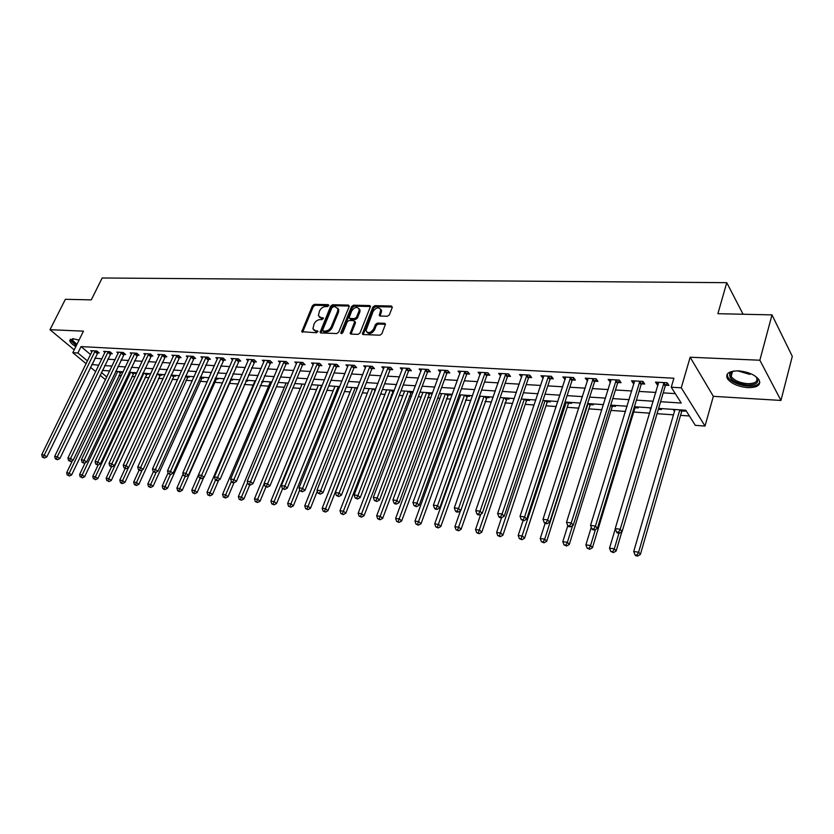 <?xml version="1.0" encoding="UTF-8"?>
<svg xmlns="http://www.w3.org/2000/svg" width="834" height="834" viewBox="0 0 834 834"><rect width="100%" height="100%" fill="white"/><g stroke="black" fill="none" stroke-linecap="round" stroke-linejoin="round"><path stroke-width="1.25" d="M328.752 305.651L328.242 304.65L314.335 304.347L312.458 305.703L301.772 331.671L316.503 332.776L317.91 331.213L315.513 330.723L312.906 328.825L314.084 323.946C315.471 321.226 317.504 319.776 320.173 319.578L321.987 319.631L323.383 318.088L320.996 317.608L318.369 315.7L319.537 310.915C320.923 308.226 322.946 306.766 325.614 306.558L327.418 306.599L328.752 305.651M738.486 370.869C728.979 370.942 725.267 373.528 727.363 378.615C731.22 383.619 738.007 386.632 747.733 387.633C757.408 387.654 761.171 385.047 759.034 379.804C755.072 374.779 748.223 371.808 738.486 370.869M79.032 340.126L72.985 338.698L69.722 340.616C70.16 342.388 72.193 344.4 75.811 346.631M387.362 316.242L389.363 314.825L392.251 307.506L391.407 306.026L374.852 305.671L372.892 307.068L362.352 333.85L363.249 334.559L379.866 335.195L381.868 333.777L385.506 324.072L384.568 323.311L377.427 323.092L375.446 324.499L373.684 328.909C370.682 333.068 368.096 333.683 365.938 330.764L373.059 311.52C376.103 307.371 378.678 306.766 380.804 309.716L379.314 315.315L380.231 316.044L387.362 316.242M771.992 314.887L792.3 356.347L780.947 400.445L759.857 360.225L771.992 314.887L717.886 313.699L726.758 282.674L102.175 277.983L91.281 299.875L65.375 299.302L49.988 329.711L83.463 331.15L72.819 352.678L77.906 352.98L81.054 346.59L673.903 378.219L671.255 387.226L681.263 387.8L705.022 426.059L695.306 425.33L685.788 410.255L658.61 408.399M759.857 360.225L690.156 357.233L681.263 387.8M349.185 306.526L348.414 305.088L332.63 304.744L330.723 306.109L320.089 332.339L320.913 332.943L336.738 333.548L338.677 332.161L349.185 306.526M353.491 305.202L369.65 305.557L370.557 306.255L360.017 332.964L358.036 334.361L351.062 334.1L350.186 333.423L354.544 322.08L353.762 320.6L349.185 320.464L347.236 321.851L342.784 332.756L340.814 333.266L340.877 332.683L351.552 306.589L353.491 305.202L354.335 306.151L370.494 306.516L369.65 305.557M49.988 329.711L74.216 349.853M81.054 346.59L90.604 354.596M94.857 358.161L101.904 358.839M107.763 359.193L115.123 359.642M121.013 359.996L128.572 360.455M134.503 360.809L142.249 361.278M148.223 361.643L156.177 362.133M162.192 362.498L170.355 362.988M176.412 363.353L184.783 363.864M190.882 364.229L199.482 364.76M205.623 365.125L214.463 365.667M220.635 366.043L229.704 366.585M235.928 366.97L245.248 367.533M251.514 367.909L261.084 368.492M267.391 368.878L277.222 369.472M283.57 369.858L293.672 370.473M300.073 370.859L310.446 371.484M316.889 371.881L327.543 372.527M334.038 372.923L344.995 373.58M351.531 373.976L362.79 374.664M369.379 375.06L380.95 375.769M387.591 376.165L399.486 376.885M406.179 377.291L418.407 378.031M425.142 378.448L437.735 379.209M444.512 379.616L457.459 380.408M464.298 380.815L477.611 381.628M484.502 382.045L498.2 382.879M505.143 383.296L519.248 384.151M526.233 384.578L540.755 385.454M547.802 385.881L562.752 386.788M569.851 387.226L585.239 388.154M592.39 388.592L608.247 389.551M615.461 389.989L631.797 390.979M639.053 391.417L655.889 392.439M663.207 392.887L675.29 393.617M97.547 352.897L99.225 352.99L96.88 350.999L90.687 350.655L91.99 351.76M110.578 353.637L112.288 353.731L109.942 351.729L103.645 351.375L104.969 352.511M123.828 354.387L125.569 354.492L123.224 352.469L116.823 352.104L118.178 353.272M137.308 355.159L139.08 355.263L136.755 353.22L130.229 352.855L131.605 354.054M151.037 355.941L152.841 356.045L150.516 353.981L143.875 353.616L145.272 354.846M165.007 356.733L166.842 356.837L164.517 354.763L157.762 354.387L159.19 355.659M179.216 357.546L181.093 357.65L178.778 355.565L171.898 355.18L173.357 356.483M193.697 358.37L195.594 358.474L193.3 356.368L186.295 355.982L187.775 357.327M208.437 359.204L210.377 359.318L208.083 357.192L200.952 356.796L202.453 358.182M223.449 360.059L225.42 360.173L223.147 358.036L215.881 357.63L217.403 359.058M238.732 360.934L240.745 361.049L238.482 358.881L231.081 358.474L232.634 359.944M254.318 361.82L256.361 361.935L254.109 359.756L246.572 359.339L248.157 360.851M270.185 362.717L272.28 362.842L270.039 360.642L262.356 360.215L263.971 361.789M286.364 363.645L288.491 363.76L286.271 361.549L278.441 361.112L280.078 362.738M302.857 364.583L305.025 364.708L302.815 362.467L294.84 362.029L296.508 363.707M319.672 365.542L321.882 365.667L319.693 363.405L311.551 362.957L313.25 364.698M336.811 366.512L339.073 366.637L336.894 364.364L328.596 363.905L330.327 365.709M354.304 367.513L356.608 367.638L354.45 365.344L345.985 364.875L347.747 366.741M372.141 368.524L374.487 368.659L372.35 366.345L363.718 365.865L365.511 367.794M390.343 369.556L392.731 369.691L390.625 367.356L381.805 366.866L383.64 368.878M408.91 370.619L411.36 370.755L409.265 368.399L400.268 367.898L402.144 369.983M427.873 371.693L430.365 371.839L428.301 369.462L419.116 368.951L421.024 371.12M447.233 372.798L449.776 372.944L447.743 370.536L438.361 370.015L440.3 372.287M466.998 373.924L469.594 374.07L467.593 371.641L458.012 371.109L459.982 373.476M487.181 375.071L489.839 375.227L487.859 372.777L478.08 372.235L480.103 374.674M507.812 376.249L510.533 376.405L508.573 373.924L498.576 373.371L500.671 375.842M528.892 377.448L531.665 377.604L529.746 375.112L519.53 374.539L521.698 377.041M550.43 378.678L553.276 378.834L551.389 376.311L540.943 375.727L543.184 378.261M572.458 379.929L575.366 380.096L573.511 377.541L562.835 376.947L565.15 379.512M594.986 381.211L597.947 381.378L596.143 378.803L585.218 378.198L587.616 380.794M618.025 382.525L621.059 382.691L619.297 380.096L608.111 379.47L610.592 382.097M641.596 383.859L644.703 384.036L642.983 381.419L631.546 380.773L633.287 383.39L634.111 383.432M665.72 385.235L668.899 385.412L667.221 382.764L655.514 382.108L657.213 384.755L658.172 384.808M118.939 375.55L121.316 375.717M131.908 376.468L135.004 376.687M145.085 377.406L148.932 377.677M158.502 378.355L163.12 378.688M172.148 379.324L177.559 379.71M186.024 380.304L192.268 380.752M200.15 381.305L207.259 381.816M214.526 382.326L222.522 382.889M229.162 383.359L238.065 383.994M244.352 384.443L253.192 385.068M260.239 385.569L268.6 386.163M276.45 386.715L284.29 387.268M292.963 387.883L300.282 388.404M309.81 389.082L316.576 389.561M326.991 390.291L333.183 390.729M344.515 391.532L350.103 391.928M362.394 392.804L367.356 393.158M380.638 394.096L384.954 394.399M391.323 394.857L392.553 394.941M399.257 395.42L402.895 395.67M409.317 396.129L411.516 396.286M418.272 396.765L421.201 396.974M427.665 397.432L430.886 397.662M437.683 398.141L439.872 398.298M446.388 398.756L450.662 399.059M457.512 399.549L458.929 399.642M465.497 400.111L470.866 400.487M477.767 400.977L478.382 401.018M485.002 401.488L491.507 401.957M504.904 402.905L512.608 403.447M525.232 404.344L534.177 404.98M545.999 405.814L556.236 406.544M567.214 407.315L578.806 408.139M588.887 408.858L601.887 409.775M611.041 410.422L625.51 411.454M633.694 412.027L649.696 413.164M657.046 413.685L673.465 414.842M680.544 415.353L689.395 415.978M120.596 372.36L122.264 372.475L121.378 371.724M133.555 373.246L135.264 373.371L134.378 372.61M146.742 374.153L148.473 374.278L147.597 373.517M160.159 375.081L161.921 375.196L161.035 374.435M173.795 376.019L175.588 376.134L174.713 375.363M187.681 376.968L189.506 377.093L188.63 376.311M201.807 377.938L203.663 378.063L202.787 377.281M216.183 378.928L218.07 379.053L217.205 378.261M230.81 379.929L232.738 380.064L231.873 379.262M245.853 380.971L247.667 381.096L246.812 380.283M261.74 382.055L262.877 382.139L262.053 381.346M368.941 389.124L368.43 388.592M392.96 391.073L394.013 391.146M386.507 390.385L385.944 389.78M410.943 392.314L412.966 392.449M404.417 391.667L403.823 391M413.059 392.199L412.517 391.594M429.291 393.575L431.71 393.742L430.928 392.856M422.692 392.97L422.046 392.251M448.004 394.857L450.475 395.024L449.703 394.138M441.342 394.315L440.644 393.512M467.113 396.171L469.625 396.338L468.864 395.441M460.368 395.691L459.617 394.816M486.608 397.505L489.172 397.682L488.422 396.776M506.509 398.881L509.126 399.059L508.386 398.141M526.827 400.268L529.507 400.456L528.777 399.538M547.584 401.696L550.315 401.884L549.606 400.956M568.788 403.156L571.582 403.343L570.883 402.405M590.451 404.646L593.308 404.844L592.62 403.896M612.594 406.168L615.513 406.367L614.835 405.407M635.237 407.722L638.219 407.93L637.562 406.961M626.959 406.742L626.595 406.21M649.571 407.784L651 408.806M658.38 409.317L661.425 409.525L660.789 408.545M673.08 409.379L674.758 410.432M682.056 410.943L685.173 411.152L684.547 410.172M743.094 314.251L726.758 282.674M690.156 357.233L713.341 396.327L780.947 400.445M713.341 396.327L705.022 426.059M660.591 401.707L681.242 403.041L671.255 387.226M91.771 364.489L98.829 365.198M104.688 365.584L112.048 366.063M117.938 366.439L125.486 366.929M131.418 367.314L139.174 367.825M145.147 368.211L153.102 368.732M159.117 369.118L167.28 369.65M173.336 370.046L181.718 370.588M187.817 370.984L196.428 371.547M202.568 371.943L211.398 372.517M217.58 372.913L226.66 373.507M232.884 373.913L242.204 374.518M248.469 374.925L258.05 375.55M264.357 375.957L274.188 376.593M280.547 377.01L290.649 377.666M297.06 378.083L307.433 378.751M313.886 379.178L324.551 379.866M331.046 380.294L342.013 381.002M348.56 381.43L359.819 382.16M366.418 382.587L378 383.338M384.641 383.776L396.546 384.547M403.239 384.985L415.488 385.777M422.233 386.215L434.827 387.039M441.613 387.476L454.572 388.321M461.421 388.759L474.754 389.624M481.645 390.072L495.365 390.969M502.308 391.417L516.434 392.334M523.429 392.793L537.972 393.731M545.019 394.19L559.989 395.17M567.099 395.629L582.507 396.63M589.669 397.099L605.557 398.131M612.771 398.6L629.128 399.663M636.405 400.132L653.262 401.227M77.906 352.98L87.507 360.945M105.491 379.72L100.038 375.206M95.712 371.63L90.426 367.252M86.152 363.718L72.819 352.678M101.362 372.464L106.804 376.978M651.271 407.899L634.393 406.742M627.105 406.241L610.728 405.126M603.503 404.636L587.605 403.552M580.443 403.062L565.004 402.009M557.894 401.519L542.913 400.497M535.855 400.018L521.302 399.027M514.297 398.548L500.16 397.578M493.207 397.109L479.477 396.171M472.576 395.702L459.232 394.784M452.382 394.315L439.414 393.429M432.617 392.97L420.013 392.105M413.268 391.646L401.018 390.812M394.315 390.354L382.399 389.541M375.759 389.092L364.166 388.3M357.567 387.852L346.298 387.08M339.751 386.632L328.784 385.881M322.278 385.433L311.603 384.714M305.15 384.266L294.767 383.557M288.366 383.119L278.254 382.431M271.894 382.003L262.064 381.326M255.746 380.898L246.166 380.241M192.591 492.758L194.749 493.686L192.591 492.758L191.799 490.163L239.89 379.814L230.57 379.178M224.346 378.751L215.266 378.136M209.084 377.708L200.243 377.104M194.103 376.687L185.492 376.103M179.393 375.686L171.012 375.112M164.955 374.695L156.792 374.143M150.777 373.726L142.812 373.184M136.839 372.777L129.093 372.245M123.151 371.849L115.603 371.328M109.713 370.932L102.353 370.421M320.089 332.339L320.61 332.891M95.18 358.432L92.094 364.76M479.738 397.036L480.03 396.202M650.218 408.754L650.489 407.847M673.705 410.37L673.976 409.442M480.071 374.664L480.718 372.881M500.546 375.832L501.286 373.705M521.458 377.02L522.261 374.695M542.84 378.24L543.632 375.884M564.701 379.48L565.483 377.093M587.042 380.752L587.824 378.344M609.904 382.055L610.676 379.616M633.287 383.39L634.048 380.919M657.213 384.755L657.963 382.253M319.453 317.181L321.861 318.546L320.996 317.608M323.352 318.588L321.861 318.546M314.001 330.295L316.388 331.651L315.513 330.723M317.89 331.703L316.388 331.651M328.773 305.578L315.189 305.275L313.313 306.631L302.606 332.245M348.414 305.088L349.258 306.036L333.485 305.692L331.578 307.058L320.923 332.943M333.277 306.735L331.942 307.694L322.685 329.983L323.206 331.015L325.135 331.077C327.845 330.9 329.899 329.43 331.296 326.678L337.614 311.384L337.916 308.799L335.205 306.776L333.277 306.735M322.987 330.973L324.072 331.932L323.206 331.015M337.687 308.184L338.771 309.737L338.468 312.323L332.161 327.606C330.764 330.358 328.711 331.828 326 332.005L324.072 331.932M354.93 321.601L355.399 323.029L351.01 334.09M354.335 306.151L352.396 307.538L341.711 333.694M358.943 311.238L359.204 309.164C357.098 306.37 354.586 307.006 351.646 311.061L349.133 317.796L349.999 318.463L354.575 318.598L356.525 317.201L358.943 311.238L359.788 312.197L360.048 310.112L359.047 308.674M349.675 318.411L350.853 319.412L349.999 318.463M359.788 312.197L357.369 318.15L355.42 319.547L350.853 319.412M380.627 309.143L381.628 310.686L380.127 316.044M366.981 332.286C369.42 334.517 371.943 333.715 374.529 329.868L373.684 328.909M384.568 323.311L385.402 324.28L378.271 324.051L376.28 325.458L374.529 329.868M391.407 306.026L392.23 306.995L375.686 306.631L373.726 308.027L363.176 334.559M72.464 460.608L66.647 472.795L69.222 473.149L71.651 474.921L121.128 371.703M68.346 475.328L69.316 476.037L68.346 475.328L69.222 473.149L117.709 371.474M67.314 475.182L66.647 472.795M71.651 474.921L69.316 476.037M95.191 350.906L44.275 455.051L41.7 454.718L92.355 350.749M98.193 352.115L46.819 456.896L44.275 455.051L43.399 457.282L42.367 457.147L44.421 458.022L43.399 457.282M44.421 458.022L46.819 456.896M41.7 454.718L42.367 457.147M85.204 462.724L79.584 474.588L82.201 474.953L84.63 476.735L134.097 372.589M81.315 477.142L82.285 477.861L81.315 477.142L82.201 474.953L130.677 372.36M80.262 476.996L79.584 474.588M84.63 476.735L82.285 477.861M98.151 464.892L92.751 476.412L95.41 476.787L97.839 478.58L147.284 373.496M94.503 478.997L95.483 479.717L94.503 478.997L95.41 476.787L143.865 373.257M93.439 478.852L92.751 476.412M97.839 478.58L95.483 479.717M111.485 466.79L106.147 478.278L108.858 478.653L111.276 480.457L160.701 374.403M107.93 480.884L108.91 481.604L107.93 480.884L108.858 478.653L157.282 374.174M106.856 480.728L106.147 478.278M111.276 480.457L108.91 481.604M108.222 351.635L57.306 456.73L54.679 456.396L105.345 351.468M111.235 352.834L59.84 458.585L57.306 456.73L56.41 458.981L55.367 458.846L57.431 459.722L56.41 458.981M57.431 459.722L59.84 458.585M54.679 456.396L55.367 458.846M121.483 352.365L70.577 458.439L67.898 458.095L118.553 352.209M124.506 353.574L73.1 460.305L70.577 458.439L69.66 460.712L68.596 460.566L70.681 461.452L69.66 460.712M70.681 461.452L73.1 460.305M67.898 458.095L68.596 460.566M134.972 353.126L84.078 460.18L81.357 459.826L131.991 352.959M138.006 354.314L86.6 462.057L84.078 460.18L83.15 462.474L82.066 462.328L84.161 463.224L83.15 462.474M84.161 463.224L86.6 462.057M81.357 459.826L82.066 462.328M125.11 468.572L119.783 480.165L122.546 480.551L124.954 482.365L174.348 375.342M121.608 482.803L120.503 482.646L121.472 483.376L122.577 483.522L121.608 482.803L128.499 467.561M120.503 482.646L119.783 480.165M124.954 482.365L122.577 483.522M148.713 353.887L97.828 461.953L95.055 461.598L145.669 353.72M151.746 355.076L100.351 463.85L97.828 461.953L96.89 464.257L95.774 464.111L97.891 465.018L96.89 464.257M97.891 465.018L100.351 463.85M95.055 461.598L95.774 464.111M76.53 345.182L71.849 340.866L72.714 338.687M73.069 338.698L72.798 340.47L76.947 344.348M70.254 339.219L70.536 340.439L76.311 345.63M755.614 376.374C760.128 381.93 757.428 384.839 747.504 385.089C734.848 383.15 728.916 379.272 729.729 373.434L733.784 371.036M733.013 371.266L731.001 372.871L731.137 376.457C734.222 380.481 739.664 382.889 747.452 383.671C755.187 383.671 758.2 381.576 756.49 377.385L756.188 376.926M727.133 374.268L727.863 377.197C731.679 382.18 738.424 385.162 748.088 386.152C754.426 386.371 758.346 385.089 759.857 382.285M139.101 470.168L133.669 482.094L136.474 482.479L138.882 484.314L188.234 376.29M135.525 484.752L134.399 484.596L136.484 485.482L135.525 484.752L142.218 469.844M134.399 484.596L133.669 482.094M138.882 484.314L136.484 485.482M153.373 471.71L147.806 484.054L150.662 484.45L153.06 486.295L202.36 377.249M149.693 486.743L148.546 486.587L150.652 487.473L149.693 486.743L156.187 472.18M148.546 486.587L147.806 484.054M153.06 486.295L150.652 487.473M168.082 472.857L162.203 486.055L165.111 486.462L167.498 488.317L216.746 378.229M164.121 488.766L162.964 488.609L163.912 489.349L165.08 489.506L164.121 488.766L170.428 474.504M162.964 488.609L162.203 486.055M167.498 488.317L165.08 489.506M183.126 473.879L176.871 488.088L179.831 488.505L182.208 490.371L231.383 379.23M178.82 490.83L177.642 490.663L178.591 491.414L179.779 491.58L178.82 490.83L185.138 476.433M177.642 490.663L176.871 488.088M182.208 490.371L179.779 491.58M191.799 490.163L194.822 490.58L197.189 492.467L203.684 477.507M193.801 492.936L200.16 478.32M197.189 492.467L194.749 493.686M162.682 354.669L111.839 463.756L109.014 463.391L159.586 354.492M165.726 355.847L114.352 465.664L111.839 463.756L110.88 466.081L109.744 465.935L111.881 466.842L110.88 466.081M111.881 466.842L114.352 465.664M109.014 463.391L109.744 465.935M176.912 355.461L126.101 465.591L123.224 465.226L173.764 355.284M179.967 356.629L128.603 467.52L126.101 465.591L125.121 467.947L123.974 467.791L126.132 468.708L125.121 467.947M126.132 468.708L128.603 467.52M123.224 465.226L123.974 467.791M191.393 356.264L140.633 467.467L137.704 467.082L188.192 356.087M194.458 357.432L143.135 469.396L140.633 467.467L139.643 469.834L138.475 469.678L140.644 470.605L139.643 469.834M140.644 470.605L143.135 469.396M137.704 467.082L138.475 469.678M206.144 357.088L155.447 469.375L152.466 468.989L202.881 356.9M209.219 358.245L157.939 471.325L155.447 469.375L154.436 471.763L153.237 471.606L155.426 472.544L154.436 471.763M155.426 472.544L157.939 471.325M152.466 468.989L153.237 471.606M221.166 357.922L170.543 471.314L167.498 470.929L217.841 357.734M224.252 359.068L173.024 473.285L170.543 471.314L169.51 473.733L168.291 473.576L170.501 474.515L169.51 473.733M170.501 474.515L173.024 473.285M167.498 470.929L168.291 473.576M255.006 380.846L207.02 492.279L210.105 492.706L212.462 494.593L218.685 480.071M209.053 495.073L207.822 494.906L210.001 495.834L209.053 495.073L215.568 479.967M207.822 494.906L207.02 492.279M212.462 494.593L210.001 495.834M236.47 358.776L185.93 473.295L182.834 472.899L233.082 358.589M239.556 359.913L188.401 475.276L185.93 473.295L184.877 475.734L183.636 475.568L185.867 476.527L184.877 475.734M185.867 476.527L188.401 475.276M182.834 472.899L183.636 475.568M270.414 381.899L222.532 494.426L225.67 494.864L228.016 496.772L233.979 482.698M224.607 497.252L223.356 497.085L225.545 498.013L224.607 497.252L231.383 481.416M223.356 497.085L222.532 494.426M228.016 496.772L225.545 498.013M252.066 359.642L201.62 475.317L198.461 474.911L248.615 359.454M255.162 360.768L204.08 477.309L201.62 475.317L200.546 477.778L199.284 477.611L200.264 478.414L201.526 478.57L200.546 477.778M201.526 478.57L204.08 477.309M198.461 474.911L199.284 477.611M286.104 382.973L238.347 496.626L241.537 497.064L243.872 498.982L249.773 484.888M240.453 499.483L239.181 499.305L241.391 500.244L240.453 499.483L247.646 482.511M239.181 499.305L238.347 496.626M243.872 498.982L241.391 500.244M267.954 360.528L217.622 477.382L214.39 476.965L264.43 360.33M271.06 361.643L220.061 479.394L217.622 477.382L216.527 479.863L215.235 479.696L216.215 480.499L217.507 480.665L216.527 479.863M217.507 480.665L220.061 479.394M214.39 476.965L215.235 479.696M302.085 384.057L254.464 498.857L257.716 499.316L260.041 501.244L265.942 486.962M256.611 501.745L255.308 501.568L257.539 502.516L256.611 501.745L264.222 483.605M255.308 501.568L254.464 498.857M260.041 501.244L257.539 502.516M284.144 361.424L233.937 479.477L230.643 479.06L280.558 361.226M287.261 362.529L285.906 364.354L236.366 481.51L233.937 479.477L232.822 481.989L231.508 481.812L232.477 482.625L233.791 482.792L232.822 481.989M233.791 482.792L236.366 481.51M230.643 479.06L231.508 481.812M318.369 385.172L270.894 501.14L274.219 501.599L276.523 503.548L282.58 488.672M273.093 504.059L271.759 503.872L274.011 504.841L273.093 504.059L321.663 385.391M271.759 503.872L270.894 501.14M276.523 503.548L274.011 504.841M300.647 362.352L250.586 481.625L247.229 481.197L296.998 362.144M303.774 363.436L302.388 365.302L252.994 483.668L250.586 481.625L249.439 484.158L248.105 483.981L249.064 484.794L250.408 484.971L249.439 484.158M250.408 484.971L252.994 483.668M247.229 481.197L248.105 483.981M334.966 386.309L287.647 503.465L291.045 503.934L293.328 505.904L299.719 490.006M289.888 506.415L288.533 506.228L290.805 507.197L289.888 506.415L338.323 386.538M288.533 506.228L287.647 503.465M293.328 505.904L290.805 507.197M317.483 363.29L267.568 483.814L264.138 483.376L313.751 363.082M320.61 364.354L319.203 366.262L269.966 485.868L267.568 483.814L266.4 486.368L265.035 486.191L267.37 487.192L266.4 486.368M267.37 487.192L269.966 485.868M264.138 483.376L265.035 486.191M351.885 387.456L304.744 505.842L308.205 506.321L310.477 508.292L317.306 491.059M307.037 508.823L305.651 508.625L307.944 509.616L307.037 508.823L355.305 387.695M305.651 508.625L304.744 505.842M310.477 508.292L307.944 509.616M369.128 388.634L322.185 508.26L325.719 508.75L327.971 510.742L375.581 389.541M324.52 511.284L323.112 511.086L325.427 512.076L324.52 511.284L372.621 388.873M323.112 511.086L322.185 508.26M327.971 510.742L325.427 512.076M386.715 389.832L339.98 510.731L343.587 511.232L345.818 513.233L393.565 390.302M342.367 513.786L340.929 513.577L343.264 514.588L342.367 513.786L390.27 390.083M340.929 513.577L339.98 510.731M345.818 513.233L343.264 514.588M404.646 391.063L358.151 513.254L361.831 513.765L364.041 515.777L411.558 391.532M360.58 516.34L359.11 516.131L361.466 517.143L360.58 516.34L408.274 391.313M359.11 516.131L358.151 513.254M364.041 515.777L361.466 517.143M422.942 392.314L376.687 515.829L380.45 516.35L382.639 518.383L429.906 392.783M379.178 518.946L377.677 518.738L380.054 519.759L379.178 518.946L426.643 392.564M377.677 518.738L376.687 515.829M382.639 518.383L380.054 519.759M441.613 393.585L395.629 518.456L399.465 518.988L401.623 521.031L448.629 394.065M398.162 521.615L396.63 521.396L399.027 522.428L398.162 521.615L445.387 393.846M396.63 521.396L395.629 518.456M401.623 521.031L399.027 522.428M460.66 394.889L414.967 521.135L418.877 521.677L421.024 523.742L467.738 395.368M417.553 524.336L415.989 524.117L418.418 525.159L417.553 524.336L464.517 395.149M415.989 524.117L414.967 521.135M421.024 523.742L418.418 525.159M480.092 396.213L434.722 523.877L438.726 524.44L440.832 526.515L487.233 396.703M437.37 527.119L435.765 526.89L438.215 527.943L437.37 527.119L484.033 396.484M435.765 526.89L434.722 523.877M440.832 526.515L438.215 527.943M460.451 510.794L454.905 526.681L458.992 527.255L461.077 529.34L507.145 398.058M457.605 529.955L455.979 529.726L458.45 530.789L457.605 529.955L503.965 397.839M455.979 529.726L454.905 526.681M461.077 529.34L458.45 530.789M334.642 364.239L284.894 486.045L281.402 485.596L330.837 364.031M337.791 365.292L336.342 367.252L287.282 488.119L284.894 486.045L283.716 488.62L282.319 488.443L284.665 489.454L283.716 488.62M284.665 489.454L287.282 488.119M281.402 485.596L282.319 488.443M352.146 365.219L302.596 488.328L299.02 487.869L348.268 365M355.305 366.251L353.824 368.253L304.952 490.413L302.596 488.328L301.387 490.924L299.959 490.746L302.325 491.758L301.387 490.924M302.325 491.758L304.952 490.413M299.02 487.869L299.959 490.746M370.004 366.209L320.663 490.653L317.014 490.183L366.053 365.99M373.173 367.231L371.662 369.274L322.998 492.758L320.663 490.653L319.422 493.28L317.962 493.092L320.36 494.124L319.422 493.28M320.36 494.124L322.998 492.758M317.014 490.183L317.962 493.092M388.227 367.221L339.104 493.03L335.383 492.55L384.193 367.002M391.396 368.221L389.864 370.317L341.429 495.146L339.104 493.03L337.843 495.677L336.352 495.49L338.771 496.532L337.843 495.677M338.771 496.532L341.429 495.146M335.383 492.55L336.352 495.49M406.825 368.263L357.953 495.459L354.148 494.969L402.707 368.034M410.005 369.233L408.431 371.38L360.246 497.585L357.953 495.459L356.66 498.138L355.138 497.94L357.588 498.993L356.66 498.138M357.588 498.993L360.246 497.585M354.148 494.969L355.138 497.94M425.809 369.316L377.197 497.929L373.319 497.429L421.597 369.087M428.999 370.265L427.394 372.464L379.48 500.087L377.197 497.929L375.884 500.64L374.33 500.442L376.801 501.505L375.884 500.64M376.801 501.505L379.48 500.087M373.319 497.429L374.33 500.442M445.189 370.4L396.869 500.463L392.908 499.952L440.894 370.16M448.39 371.318L446.743 373.58L399.121 502.641L396.869 500.463L395.524 503.204L393.94 502.996L394.847 503.861L396.431 504.07L395.524 503.204M396.431 504.07L399.121 502.641M392.908 499.952L393.94 502.996M464.976 371.505L416.979 503.058L412.924 502.537L460.597 371.255M468.197 372.381L466.508 374.716L419.21 505.248L416.979 503.058L415.613 505.821L413.987 505.613L416.5 506.697L415.613 505.821M416.5 506.697L419.21 505.248M412.924 502.537L413.987 505.613M485.2 372.631L437.537 505.706L433.388 505.175L480.718 372.381M488.432 373.476L486.691 375.873L439.737 507.906L437.537 505.706L436.14 508.5L434.483 508.281L435.358 509.167L437.016 509.376L436.14 508.5M437.016 509.376L439.737 507.906M433.388 505.175L434.483 508.281M480.78 514.203L475.536 529.548L479.717 530.122L481.771 532.238L526.348 401.06L527.463 399.444M478.299 532.863L476.631 532.624L479.123 533.708L478.299 532.863L524.315 399.225M476.631 532.624L475.536 529.548M481.771 532.238L479.123 533.708M505.852 373.778L458.564 508.417L454.322 507.864L501.276 373.517M509.094 374.591L507.322 377.051L460.733 510.637L458.564 508.417L457.126 511.242L455.437 511.013L456.302 511.899L458.002 512.128L457.126 511.242M458.002 512.128L460.733 510.637M454.322 507.864L455.437 511.013M501.568 517.716L496.626 532.478L500.9 533.062L502.923 535.188L547.104 402.499L548.23 400.862M499.451 535.835L497.742 535.595L500.264 536.679L499.451 535.835L545.102 400.654M497.742 535.595L496.626 532.478M502.923 535.188L500.264 536.679M526.963 374.956L480.071 511.179L475.734 510.627L522.293 374.695M530.226 375.727L528.391 378.261L482.208 513.421L480.071 511.179L478.601 514.036L476.871 513.807L477.726 514.703L479.456 514.932L478.601 514.036M479.456 514.932L482.208 513.421M475.734 510.627L476.871 513.807M523.054 520.635L518.185 535.47L522.553 536.074L524.544 538.211L568.308 403.969L569.434 402.311M521.083 538.868L519.332 538.618L521.875 539.723L521.083 538.868L566.338 402.103M519.332 538.618L518.185 535.47M524.544 538.211L521.875 539.723M548.543 376.155L502.078 514.015L497.637 513.442L543.768 375.884M551.816 376.885L549.94 379.501L504.174 516.277L502.078 514.015L500.577 516.903L498.795 516.673L499.639 517.57L501.422 517.799L500.577 516.903M501.422 517.799L504.174 516.277M497.637 513.442L498.795 516.673M545.061 523.512L540.244 538.524L544.706 539.15L546.666 541.308L589.972 405.46L591.108 403.792M543.205 541.975L541.412 541.714L543.987 542.83L543.205 541.975L544.706 539.15L588.043 403.583M541.412 541.714L540.244 538.524M546.666 541.308L543.987 542.83M570.612 377.385L524.596 516.924L520.051 516.329L565.713 377.114M573.886 378.063L571.957 380.763L526.661 519.196L524.596 516.924L523.064 519.832L521.24 519.603L523.888 520.739L523.064 519.832M523.888 520.739L526.661 519.196M520.051 516.329L521.24 519.603M567.798 525.733L562.804 541.662L567.381 542.298L569.288 544.466L612.114 406.992L613.251 405.303M565.827 545.144L564.003 544.894L566.599 546.009L565.827 545.144L567.381 542.298L572.583 525.618M564.003 544.894L562.804 541.662M569.288 544.466L566.599 546.009M593.172 378.636L547.657 519.884L542.997 519.29L588.168 378.365M596.466 379.272L594.486 382.055L549.679 522.188L547.657 519.884L546.082 522.835L544.216 522.595L545.029 523.512L546.895 523.752L546.082 522.835M546.895 523.752L549.679 522.188M542.997 519.29L544.216 522.595M591.275 527.297L585.885 544.863L590.576 545.509L592.442 547.709L634.747 408.556L635.894 406.846M588.992 548.397L587.115 548.136L589.742 549.272L588.992 548.397L590.576 545.509L595.455 529.475M587.115 548.136L585.885 544.863M592.442 547.709L589.742 549.272M616.253 379.929L571.259 522.928L566.495 522.313L611.134 379.637M619.568 380.502L617.525 383.369L573.239 525.243L571.259 522.928L569.653 525.91L567.745 525.66L568.538 526.588L570.446 526.838L569.653 525.91M570.446 526.838L573.239 525.243M566.495 522.313L567.745 525.66M658.318 409.4L659.048 408.431M615.294 528.808L609.518 548.146L614.314 548.814L616.149 551.013L621.862 531.727M612.698 551.722L610.78 551.451L613.428 552.608L612.698 551.722L614.314 548.814L618.964 533.176M610.78 551.451L609.518 548.146M616.149 551.013L613.428 552.608M639.866 381.242L595.445 526.046L590.555 525.41L634.632 380.95M643.202 381.753L641.096 384.724L597.384 528.381L595.445 526.046L593.798 529.058L591.838 528.808L592.62 529.736L594.569 529.986L593.798 529.058M594.569 529.986L597.384 528.381M590.555 525.41L591.838 528.808M675.019 409.515L633.715 551.503L638.625 552.181L640.408 554.412L681.566 411.798L682.723 410.047M636.967 555.131L635.008 554.85L635.727 555.746L637.687 556.017L636.967 555.131L638.625 552.181L679.804 409.848M635.008 554.85L633.715 551.503M640.408 554.412L637.687 556.017M664.041 382.587L620.225 529.236L615.221 528.589L658.672 382.285M667.388 383.025L665.219 386.111L622.112 531.592L620.225 529.236L618.526 532.29L616.524 532.019L617.285 532.957L619.287 533.228L618.526 532.29M619.287 533.228L622.112 531.592M615.221 528.589L616.524 532.019M328.836 305.307L328.242 304.65M317.931 331.432L317.327 330.796M323.404 318.317L322.81 317.66M302.732 331.703L301.856 330.796M313.313 306.631L312.458 305.703M315.189 305.275L314.335 304.347M321.048 332.401L320.173 331.473M331.578 307.058L330.723 306.109M333.485 305.692L332.63 304.744M326 332.005L325.135 331.077M332.161 327.606L331.296 326.678M338.468 312.323L337.614 311.384M351.135 333.537L350.28 332.599M355.399 323.029L354.544 322.08M341.742 333.621L340.877 332.683M352.396 307.538L351.552 306.589M355.42 319.547L354.575 318.598M357.369 318.15L356.525 317.201M380.241 315.523L379.407 314.564M381.378 312.677L380.544 311.707M376.28 325.458L375.446 324.499M378.271 324.051L377.427 323.092M363.301 333.996L362.446 333.047M373.726 308.027L372.892 307.068M375.686 306.631L374.852 305.671M120.169 372.986L118.438 371.526M120.461 372.517L119.366 371.589M95.066 351.062L97.411 353.053M94.753 351.541L97.109 353.522M133.127 373.882L131.407 372.412M133.43 373.413L132.325 372.475M146.315 374.789L144.595 373.309M146.617 374.32L145.523 373.371M159.721 375.717L158.012 374.226M160.024 375.237L158.929 374.289M108.097 351.792L110.442 353.793M107.784 352.271L110.13 354.273M121.347 352.532L123.693 354.554M121.045 353.011L123.39 355.034M134.847 353.282L137.183 355.326M134.535 353.772L136.87 355.805M173.368 376.655L171.658 375.154M173.67 376.176L172.575 375.217M148.577 354.054L150.902 356.108M148.264 354.544L150.589 356.598M749.954 374.424L737.631 370.838M740.373 371.015L749.818 373.319M187.243 377.614L185.544 376.103M187.546 377.135L186.462 376.165M201.369 378.594L200.097 377.448M201.672 378.104L200.587 377.135M215.735 379.585L214.943 378.865M216.048 379.095L215.193 378.313M162.547 354.825L164.871 356.9M162.234 355.326L164.559 357.39M176.777 355.628L179.081 357.713M176.454 356.128L178.768 358.213M191.257 356.431L193.561 358.537M190.944 356.942L193.238 359.037M206.008 357.254L208.292 359.381M205.685 357.765L207.979 359.881M221.031 358.099L223.303 360.236M220.708 358.61L222.991 360.747M236.324 358.943L238.597 361.101M236.012 359.464L238.274 361.622M251.92 359.819L254.172 361.998M251.597 360.34L253.849 362.519M267.808 360.705L270.049 362.894M267.485 361.237L269.726 363.426M283.998 361.612L286.229 363.822M283.675 362.144L285.906 364.354M300.501 362.529L302.711 364.76M300.177 363.071L302.388 365.302M339.542 387.132L339.011 386.58M317.327 363.468L319.526 365.719M317.003 364.01L319.203 366.262M357.14 388.936L355.982 387.737M357.379 388.321L356.879 387.8M374.862 390.593L373.288 388.915M375.185 390.041L374.185 388.978M392.501 391.813L390.938 390.124M392.814 391.261L391.824 390.187M410.484 393.054L408.941 391.354M410.797 392.501L409.817 391.417M428.822 394.326L427.3 392.606M429.145 393.763L428.176 392.668M447.545 395.618L446.034 393.888M447.858 395.045L446.899 393.94M466.633 396.932L465.153 395.191M466.957 396.358L466.008 395.253M486.128 398.287L484.669 396.525M486.451 397.703L485.524 396.577M506.029 399.663L504.591 397.881M506.353 399.069L505.435 397.943M334.497 364.427L336.665 366.699M334.163 364.979L336.342 367.252M352 365.407L354.158 367.7M351.667 365.959L353.824 368.253M369.858 366.397L371.985 368.711M369.525 366.96L371.662 369.274M388.071 367.419L390.187 369.754M387.747 367.982L389.864 370.317M406.669 368.451L408.764 370.807M406.335 369.024L408.431 371.38M425.653 369.514L427.717 371.891M425.319 370.087L427.394 372.464M445.033 370.598L447.076 372.996M444.699 371.182L446.743 373.58M464.83 371.703L466.842 374.122M464.496 372.287L466.508 374.716M485.044 372.829L487.025 375.269M484.71 373.423L486.691 375.873M526.348 401.06L524.93 399.267M526.671 400.466L525.774 399.33M505.696 373.976L507.656 376.447M505.362 374.581L507.322 377.051M547.104 402.499L545.707 400.685M547.427 401.894L546.541 400.747M526.807 375.154L528.735 377.656M526.473 375.769L528.391 378.261M568.308 403.969L566.943 402.134M568.632 403.354L567.756 402.197M548.386 376.363L550.273 378.876M548.053 376.978L549.94 379.501M589.972 405.46L588.627 403.625M590.295 404.844L589.44 403.677M570.446 377.594L572.301 380.137M570.112 378.219L571.957 380.763M612.114 406.992L610.801 405.136M612.437 406.377L611.603 405.188M593.005 378.855L594.819 381.419M592.672 379.491L594.486 382.055M634.747 408.556L634.121 407.638M635.07 407.93L634.351 406.877M616.086 380.137L617.858 382.733M615.753 380.784L617.525 383.369M639.699 381.461L641.429 384.078M639.365 382.108L641.096 384.724M681.566 411.798L680.346 409.88M681.889 411.152L681.117 409.932M663.874 382.806L665.553 385.454M663.53 383.463L665.219 386.111M302.273 332.193L301.772 331.671M338.771 309.737L337.916 308.799M350.76 334.048L350.186 333.423M355.493 322.226L354.638 321.278M360.048 310.112L359.204 309.164M379.897 315.992L379.314 315.315M381.628 310.686L380.804 309.716M362.936 334.507L362.352 333.85M73.163 338.708L72.6 339.855M72.975 338.698L72.204 338.906M732.492 371.537L731.137 376.457M731.001 372.871L729.729 373.434"/></g></svg>
